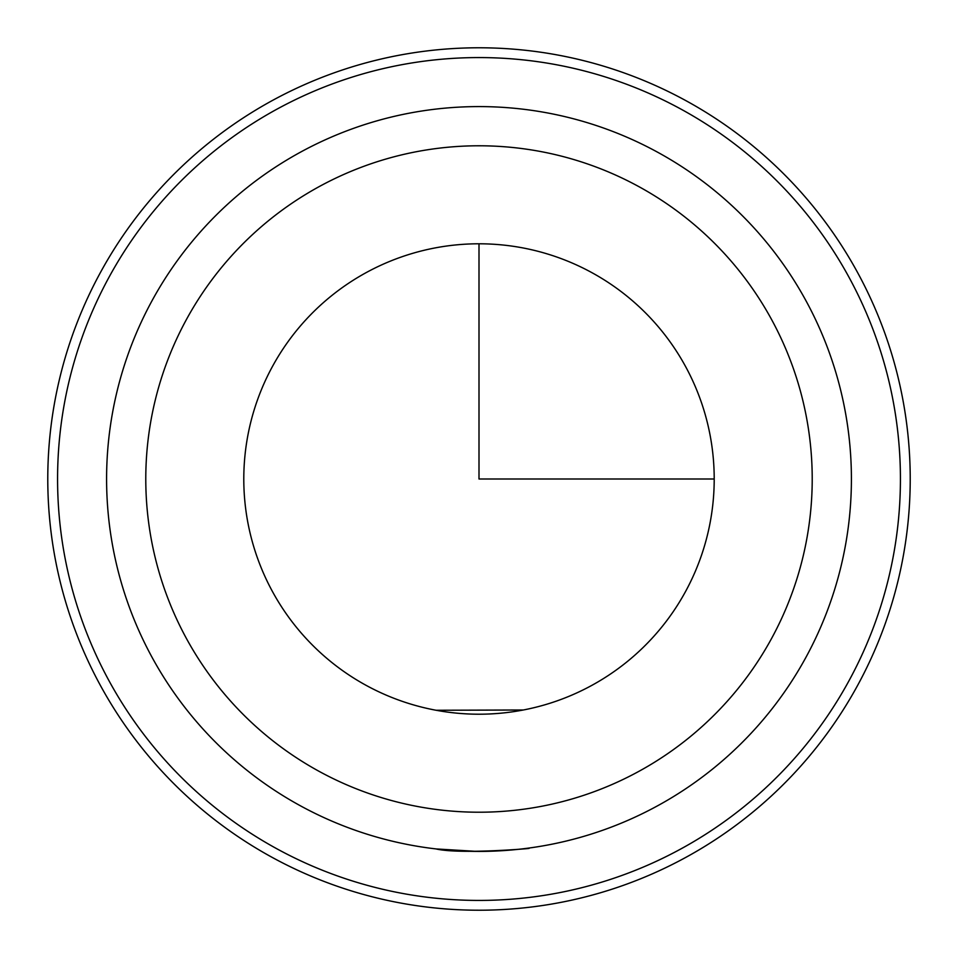 <?xml version="1.0" encoding="UTF-8"?>
<svg xmlns="http://www.w3.org/2000/svg" width="958" height="958" viewBox="0 0 958 958"><rect width="100%" height="100%" fill="white"/><g stroke="black" fill="none" stroke-linecap="round" stroke-linejoin="round"><path stroke-width="1.44" d="M440.692 711.075L434.681 709.998M477.12 851.411L435.998 848.932C463.612 855.434 554.981 846.213 522.002 848.932M685.413 591.769A235.213 235.213 0 0 1 366.231 685.413A235.213 235.213 0 0 1 272.587 366.231A235.213 235.213 0 0 1 591.769 272.587A235.213 235.213 0 0 1 685.413 591.769M436.094 710.261L523.319 709.998M100.566 272.264A431.22 431.22 0 0 1 685.736 100.566A431.22 431.22 0 0 1 857.434 685.736A431.22 431.22 0 0 1 272.264 857.434A431.22 431.22 0 0 1 100.566 272.264M109.164 276.958A421.424 421.424 0 0 1 681.042 109.164A421.424 421.424 0 0 1 848.836 681.042A421.424 421.424 0 0 1 276.958 848.836A421.424 421.424 0 0 1 109.164 276.958M152.178 300.453A372.423 372.423 0 0 1 657.547 152.178A372.423 372.423 0 0 1 805.822 657.547A372.423 372.423 0 0 1 300.453 805.822A372.423 372.423 0 0 1 152.178 300.453A372.423 372.423 0 0 1 657.547 152.178A372.423 372.423 0 0 1 805.822 657.547M479 243.787L479 479L714.213 479M186.571 319.254A333.216 333.216 0 0 1 638.746 186.571A333.216 333.216 0 0 1 771.43 638.746A333.216 333.216 0 0 1 319.254 771.43A333.216 333.216 0 0 1 186.571 319.254"/></g></svg>
